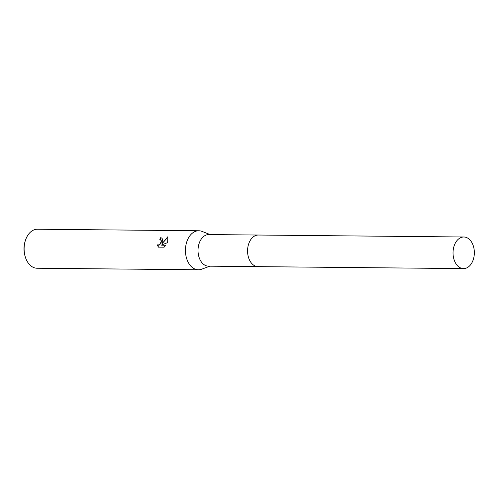 <?xml version="1.0" encoding="UTF-8"?>
<svg xmlns="http://www.w3.org/2000/svg" width="499" height="499" viewBox="0 0 499 499"><rect width="100%" height="100%" fill="white"/><g stroke="black" fill="none" stroke-linecap="round" stroke-linejoin="round"><path stroke-width="0.75" d="M258.133 235.035L208.819 234.567A15.8 10.654 90.5 0 0 199.113 243.493A15.8 10.654 90.5 0 0 208.52 266.167L257.833 266.634M210.16 234.58L202.026 231.405A19.505 13.155 90.5 0 0 198.777 230.763A19.505 13.155 90.5 0 0 186.788 241.79A19.505 13.155 90.5 0 0 198.402 269.772A19.505 13.155 90.5 0 0 201.671 269.198L209.861 266.179M162.78 241.56L161.913 243.861L167.832 236.751L167.683 241.61L167.234 242.757L161.302 245.128L165.905 245.171L164.115 247.186L158.433 247.136L157.135 244.772L158.102 245.103L159.905 244.229L161.252 241.547L160.734 239.688L159.811 239.395A19.505 13.155 -89.5 0 1 160.647 237.711L162.075 238.117L162.78 241.56M198.777 230.763L37.456 229.228A19.505 13.155 90.5 0 0 25.468 240.25A19.505 13.155 90.5 0 0 25.33 240.668A19.505 13.155 90.5 0 0 25.181 256.567A19.505 13.155 90.5 0 0 37.082 268.237L198.402 269.772M25.33 240.668L25.087 241.46A17.552 11.839 90.5 0 0 24.95 255.769L25.181 256.567M160.896 239.801L161.526 241.254L160.865 243.443L159.268 245.053L158.345 245.277L157.222 244.834M157.378 244.947L158.52 247.136M162.187 238.204L160.89 237.886A19.118 12.893 90.5 0 0 160.117 239.42M167.982 237.013L161.913 243.861M165.787 245.34L161.302 245.128M468.399 238.566A15.8 10.654 90.5 0 0 463.839 236.994A15.8 10.654 90.5 0 0 453.329 249.219A15.8 10.654 90.5 0 0 458.986 267.021A15.8 10.654 90.5 0 0 463.54 268.593A15.8 10.654 90.5 0 0 474.05 256.367A15.8 10.654 90.5 0 0 468.399 238.566M463.839 236.994L258.37 235.035A15.806 10.654 90.5 0 0 247.86 247.261A15.806 10.654 90.5 0 0 253.511 265.069A15.806 10.654 90.5 0 0 258.07 266.641L463.54 268.593"/></g></svg>
